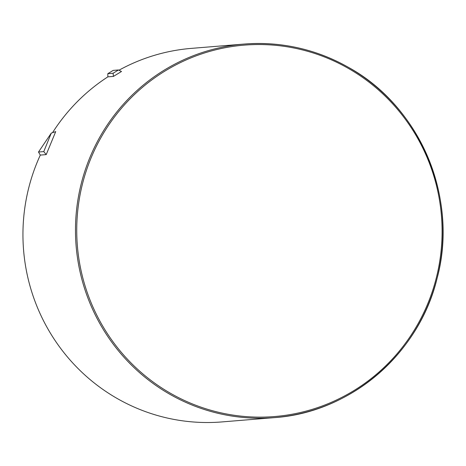 <?xml version="1.0" encoding="UTF-8"?>
<svg xmlns="http://www.w3.org/2000/svg" width="466" height="466" viewBox="0 0 466 466"><rect width="100%" height="100%" fill="white"/><g stroke="black" fill="none" stroke-linecap="round" stroke-linejoin="round"><path stroke-width="0.7" d="M38.497 152.027L43.769 151.596L51.289 133.101L38.497 152.027L40.303 155.091A187.396 183.697 85.3 0 0 117.793 398.844A187.396 183.697 85.3 0 0 221.944 421.922L274.468 417.623A187.396 183.697 -94.7 0 1 170.317 394.545A187.396 183.697 -94.7 0 1 79.54 191.043A187.396 183.697 -94.7 0 1 243.922 44.078A187.396 183.697 -94.7 0 1 348.073 67.156A187.396 183.697 -94.7 0 1 438.85 270.664A187.396 183.697 -94.7 0 1 274.468 417.623C350.548 412.503 419.074 353.793 437.102 278.307C458.841 198.149 420.186 106.446 348.096 67.162C315.569 48.994 280.847 41.299 243.922 44.078L191.398 48.377A187.396 183.697 85.3 0 0 118.97 70.215M51.289 133.101L55.716 131.604L46.216 154.607L40.303 155.091M43.769 151.596L46.216 154.607M113.075 73.261L118.475 69.964L113.197 70.395L107.803 73.692L113.075 73.261L113.448 76.401L107.862 76.855L107.803 73.692M118.475 69.964L121.498 71.479L113.448 76.401M107.862 76.855A187.396 183.697 85.3 0 0 52.524 132.688M171.039 393.595A186.324 182.649 85.3 0 0 419.284 321.488A186.324 182.649 85.3 0 0 347.776 68.077A186.324 182.649 85.3 0 0 99.532 140.184A186.324 182.649 85.3 0 0 171.039 393.595"/></g></svg>
